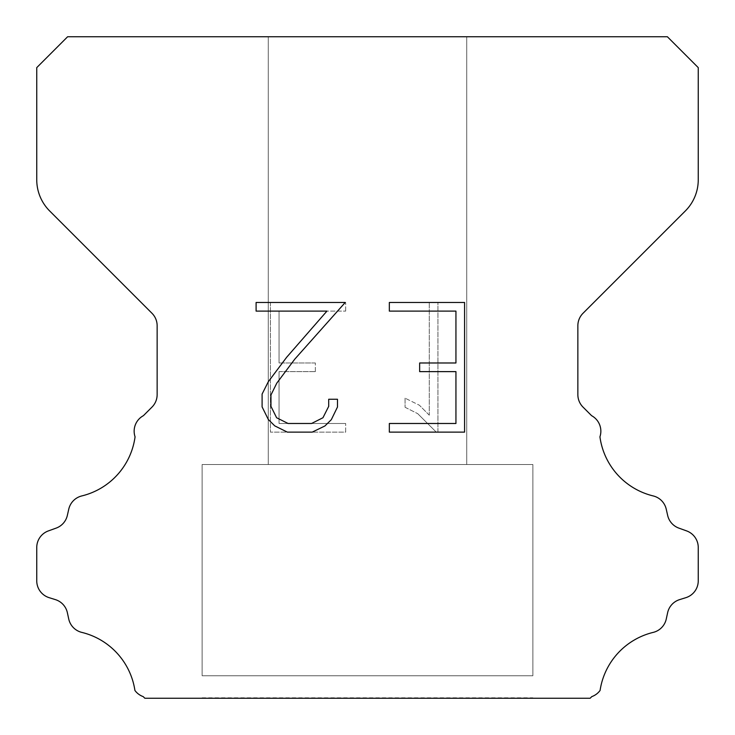 <?xml version="1.0" encoding="UTF-8"?>
<svg xmlns="http://www.w3.org/2000/svg" width="735" height="735" viewBox="0 0 735 735"><rect width="100%" height="100%" fill="white"/><g stroke="black" fill="none" stroke-linecap="round" stroke-linejoin="round"><path stroke-width="0.55" stroke-dasharray="3.67 2.76" d="M466.725 464.52L466.725 36.75L268.275 36.75L268.275 464.52L466.725 464.52L268.275 464.52L466.725 464.52L466.725 36.75L268.275 36.75L268.275 464.52L466.725 464.52L268.275 464.52L466.725 464.52L466.725 36.75L268.275 36.75L268.275 464.52L466.725 464.52L268.275 464.52L466.725 464.52L466.725 36.75L268.275 36.75L268.275 464.52L466.725 464.52L268.275 464.52L466.725 464.52L466.725 36.75L268.275 36.75L268.275 464.52L466.725 464.52L268.275 464.52L466.725 464.52L466.725 36.75L268.275 36.75L268.275 464.52L466.725 464.52L268.275 464.52L466.725 464.52L466.725 36.75L268.275 36.75L268.275 464.52L466.725 464.52L268.275 464.52L466.725 464.52L466.725 36.75L268.275 36.75L268.275 464.52L466.725 464.52L268.275 464.52L466.725 464.52L466.725 36.75L268.275 36.75L268.275 464.52L466.725 464.52L268.275 464.52L466.725 464.52L466.725 36.75L268.275 36.75L268.275 464.52L466.725 464.52L268.275 464.52L466.725 464.52L466.725 36.75L268.275 36.75L268.275 464.52L466.725 464.52L268.275 464.52L466.725 464.52L466.725 36.75L268.275 36.75L268.275 464.52L466.725 464.52L268.275 464.52L466.725 464.52L466.725 36.75L268.275 36.75L268.275 464.52L466.725 464.52L268.275 464.52L466.725 464.52L466.725 36.75L268.275 36.75L268.275 464.52L466.725 464.52L268.275 464.52L466.725 464.52L466.725 36.75L268.275 36.75L268.275 464.52L466.725 464.52L268.275 464.52L466.725 464.52L466.725 36.75L268.275 36.75L268.275 464.52L466.725 464.52L268.275 464.52L466.725 464.52L466.725 36.75L268.275 36.75L268.275 464.52L466.725 464.52L268.275 464.52L466.725 464.52L466.725 36.75L268.275 36.75L268.275 464.52L466.725 464.52L268.275 464.52L466.725 464.52L466.725 36.75L268.275 36.75L268.275 464.52L466.725 464.52L268.275 464.52L268.275 36.75L268.275 464.52L466.725 464.52L466.725 36.75L268.275 36.75L268.275 464.52L466.725 464.52L466.725 36.75L268.275 36.75L268.275 464.52L466.725 464.52L466.725 36.75L268.275 36.75L268.275 464.52L466.725 464.52L466.725 36.75L268.275 36.75L268.275 464.52L466.725 464.52L466.725 36.75L268.275 36.75L268.275 464.52L466.725 464.52L466.725 36.75L268.275 36.75L268.275 464.52L466.725 464.52L466.725 36.75L268.275 36.75L268.275 464.52L466.725 464.52L466.725 36.75L268.275 36.75L268.275 464.52L466.725 464.52L466.725 36.75L268.275 36.75L268.275 464.52L466.725 464.52L466.725 36.75L268.275 36.75L268.275 464.52L466.725 464.52L466.725 36.75L268.275 36.75L268.275 464.52L466.725 464.52L466.725 36.75L268.275 36.75L268.275 464.52L466.725 464.52L466.725 36.75L268.275 36.75L268.275 464.52L466.725 464.52L466.725 36.75L268.275 36.75L268.275 464.52L466.725 464.52L466.725 36.75L268.275 36.75L268.275 464.52L466.725 464.52L466.725 36.75L268.275 36.75L268.275 464.52L466.725 464.52L466.725 36.75L268.275 36.75L466.725 36.75L268.275 36.75L466.725 36.75L466.725 464.52L268.275 464.52M202.125 697.809L532.875 697.809M532.875 675.759L532.875 464.52L202.125 464.52L202.125 675.759L532.875 675.759L202.125 675.759L532.875 675.759L532.875 464.52L202.125 464.52L202.125 675.759L532.875 675.759L202.125 675.759L532.875 675.759L532.875 464.52L202.125 464.52L202.125 675.759L532.875 675.759L202.125 675.759L532.875 675.759L532.875 464.52L202.125 464.52L202.125 675.759L532.875 675.759L202.125 675.759L532.875 675.759L532.875 464.52L202.125 464.52L202.125 675.759L532.875 675.759L202.125 675.759L532.875 675.759L532.875 464.52L202.125 464.52L202.125 675.759L532.875 675.759L202.125 675.759L532.875 675.759L532.875 464.52L202.125 464.52L202.125 675.759L532.875 675.759L202.125 675.759L532.875 675.759L532.875 464.52L202.125 464.52L202.125 675.759L532.875 675.759L202.125 675.759L532.875 675.759L532.875 464.52L202.125 464.52L202.125 675.759L532.875 675.759L202.125 675.759L532.875 675.759L532.875 464.52L202.125 464.52L202.125 675.759L532.875 675.759L202.125 675.759L532.875 675.759L532.875 464.52L202.125 464.52L202.125 675.759L532.875 675.759L202.125 675.759L532.875 675.759L532.875 464.52L202.125 464.52L202.125 675.759L532.875 675.759L202.125 675.759L532.875 675.759L532.875 464.52L202.125 464.52L202.125 675.759L532.875 675.759L202.125 675.759L532.875 675.759L532.875 464.52L202.125 464.52L202.125 675.759L532.875 675.759L202.125 675.759L532.875 675.759L532.875 464.52L202.125 464.52L202.125 675.759L532.875 675.759L202.125 675.759L532.875 675.759L532.875 464.52L202.125 464.52L202.125 675.759L532.875 675.759L202.125 675.759L532.875 675.759L532.875 464.52L202.125 464.52L202.125 675.759L532.875 675.759L202.125 675.759L532.875 675.759L532.875 464.52L202.125 464.52L202.125 675.759L532.875 675.759L202.125 675.759L532.875 675.759L532.875 464.52L202.125 464.52L202.125 675.759L532.875 675.759L202.125 675.759L202.125 464.52L202.125 675.759L532.875 675.759L532.875 464.52L202.125 464.52L202.125 675.759L532.875 675.759L532.875 464.52L202.125 464.52L202.125 675.759L532.875 675.759L532.875 464.52L202.125 464.52L202.125 675.759L532.875 675.759L532.875 464.52L202.125 464.52L202.125 675.759L532.875 675.759L532.875 464.52L202.125 464.52L202.125 675.759L532.875 675.759L532.875 464.52L202.125 464.52L202.125 675.759L532.875 675.759L532.875 464.52L202.125 464.52L202.125 675.759L532.875 675.759L532.875 464.52L202.125 464.52L202.125 675.759L532.875 675.759L532.875 464.52L202.125 464.52L202.125 675.759L532.875 675.759L532.875 464.52L202.125 464.52L202.125 675.759L532.875 675.759L532.875 464.52L202.125 464.52L202.125 675.759L532.875 675.759L532.875 464.52L202.125 464.52L202.125 675.759L532.875 675.759L532.875 464.52L202.125 464.52L202.125 675.759L532.875 675.759L532.875 464.52L202.125 464.52L202.125 675.759L532.875 675.759L532.875 464.52L202.125 464.52L202.125 675.759L532.875 675.759L532.875 464.52L202.125 464.52L202.125 675.759L532.875 675.759L532.875 464.52L202.125 464.52L532.875 464.52L202.125 464.52L532.875 464.52L532.875 675.759L202.125 675.759M202.125 464.52L532.875 464.52M455.939 371.625L455.939 423.489L389.339 423.489L389.339 432.125L464.584 432.125L464.584 302.471L389.339 302.471L389.339 311.116L455.939 311.116L455.939 362.98L419.648 362.98L419.648 371.625L455.939 371.625M337.475 407.025L337.475 399.252L328.701 399.252L328.701 406.354L322.959 417.737L311.566 423.489L288.092 423.489L276.617 417.756L270.958 406.354L270.958 394.971L276.783 383.146L294.763 359.176L345.239 302.471L256.102 302.471L256.102 311.116L326.928 311.116L286.659 357.265L268.348 381.658L262.101 394.061L262.101 406.896L268.348 419.547L274.761 425.877L287.339 432.125L312.237 432.125L324.898 425.978L331.31 419.685L337.475 407.025M279.061 423.489L279.061 371.625L279.061 423.489L345.661 423.489L279.061 423.489M279.061 371.625L315.352 371.625L279.061 371.625M315.352 371.625L315.352 362.98L315.352 371.625M315.352 362.98L279.061 362.98L315.352 362.98M279.061 362.98L279.061 311.116L279.061 362.98M279.061 311.116L345.661 311.116L279.061 311.116M345.661 311.116L345.661 302.471L345.661 311.116M345.661 432.125L345.661 423.489L345.661 432.125L270.416 432.125L345.661 432.125M270.416 302.471L270.416 432.125L270.416 302.471L345.661 302.471L270.416 302.471M405.058 398.159L405.058 407.263L405.058 398.159L419.409 405.242L405.058 398.159M405.058 407.263L417.719 413.667L405.058 407.263M417.719 413.667L436.103 431.959L417.719 413.667M436.103 431.959L437.931 431.959L436.103 431.959M437.931 431.959L437.931 302.305L437.931 431.959M429.286 415.192L419.409 405.242L429.286 415.192L429.286 302.305L429.286 415.192M437.931 302.305L429.286 302.305L437.931 302.305M67.62 36.75L36.75 67.62L36.75 179.781A44.1 44.1 0 0 0 49.668 210.963L151.98 313.275A17.64 17.64 0 0 1 157.143 325.752L157.143 394.64A17.64 17.64 0 0 1 151.98 407.107L143.399 415.679A17.64 17.64 0 0 0 135.065 436.81A70.56 70.56 0 0 1 81.796 495.932A17.64 17.64 0 0 0 68.759 509.18L67.344 515.419A17.64 17.64 0 0 1 56.126 528.116L48.409 530.9A17.64 17.64 0 0 0 36.75 547.492L36.75 580.834A17.64 17.64 0 0 0 49.153 597.674L55.373 599.613A17.64 17.64 0 0 1 67.381 612.751L68.722 618.962A17.64 17.64 0 0 0 81.805 632.394A70.56 70.56 0 0 1 134.918 690.459A17.64 17.64 0 0 0 143.206 696.615L144.841 698.25L590.159 698.25L591.794 696.615A17.64 17.64 0 0 0 600.082 690.459A70.56 70.56 0 0 1 653.194 632.394A17.64 17.64 0 0 0 666.278 618.962L667.619 612.751A17.64 17.64 0 0 1 679.627 599.613L685.847 597.674A17.64 17.64 0 0 0 698.25 580.834L698.25 547.492A17.64 17.64 0 0 0 686.591 530.9L678.874 528.116A17.64 17.64 0 0 1 667.656 515.419L666.241 509.18A17.64 17.64 0 0 0 653.204 495.932A70.56 70.56 0 0 1 599.935 436.81A17.64 17.64 0 0 0 591.601 415.679L583.02 407.107A17.64 17.64 0 0 1 577.857 394.64L577.857 325.752A17.64 17.64 0 0 1 583.02 313.275L685.332 210.963A44.1 44.1 0 0 0 698.25 179.781L698.25 67.62L667.38 36.75L67.62 36.75M532.875 698.25L202.125 698.25M268.275 36.75L466.725 36.75"/><path stroke-width="1.1" d="M455.939 423.489L455.939 371.625L419.648 371.625L419.648 362.98L455.939 362.98L455.939 311.116L389.339 311.116L389.339 302.471L464.584 302.471L464.584 432.125L389.339 432.125L389.339 423.489L455.939 423.489M337.475 399.252L337.475 407.025L331.31 419.685L324.898 425.978L312.237 432.125L287.339 432.125L274.761 425.877L268.348 419.547L262.101 406.896L262.101 394.061L268.348 381.658L286.659 357.265L326.928 311.116L256.102 311.116L256.102 302.471L345.239 302.471L294.763 359.176L276.783 383.146L270.958 394.971L270.958 406.354L276.617 417.756L288.092 423.489L311.566 423.489L322.959 417.737L328.701 406.354L328.701 399.252L337.475 399.252M67.62 36.75L667.38 36.75L698.25 67.62L698.25 179.781A44.1 44.1 0 0 1 685.332 210.963L583.02 313.275A17.64 17.64 0 0 0 577.857 325.752L577.857 394.64A17.64 17.64 0 0 0 583.02 407.107L591.601 415.679A17.64 17.64 0 0 1 599.935 436.81A70.56 70.56 0 0 0 653.204 495.932A17.64 17.64 0 0 1 666.241 509.18L667.656 515.419A17.64 17.64 0 0 0 678.874 528.116L686.591 530.9A17.64 17.64 0 0 1 698.25 547.492L698.25 580.834A17.64 17.64 0 0 1 685.847 597.674L679.627 599.613A17.64 17.64 0 0 0 667.619 612.751L666.278 618.962A17.64 17.64 0 0 1 653.194 632.394A70.56 70.56 0 0 0 600.082 690.459A17.64 17.64 0 0 1 591.794 696.615L590.159 698.25L144.841 698.25L143.206 696.615A17.64 17.64 0 0 1 134.918 690.459A70.56 70.56 0 0 0 81.805 632.394A17.64 17.64 0 0 1 68.722 618.962L67.381 612.751A17.64 17.64 0 0 0 55.373 599.613L49.153 597.674A17.64 17.64 0 0 1 36.75 580.834L36.75 547.492A17.64 17.64 0 0 1 48.409 530.9L56.126 528.116A17.64 17.64 0 0 0 67.344 515.419L68.759 509.18A17.64 17.64 0 0 1 81.796 495.932A70.56 70.56 0 0 0 135.065 436.81A17.64 17.64 0 0 1 143.399 415.679L151.98 407.107A17.64 17.64 0 0 0 157.143 394.64L157.143 325.752A17.64 17.64 0 0 0 151.98 313.275L49.668 210.963A44.1 44.1 0 0 1 36.75 179.781L36.75 67.62L67.62 36.75"/></g></svg>
